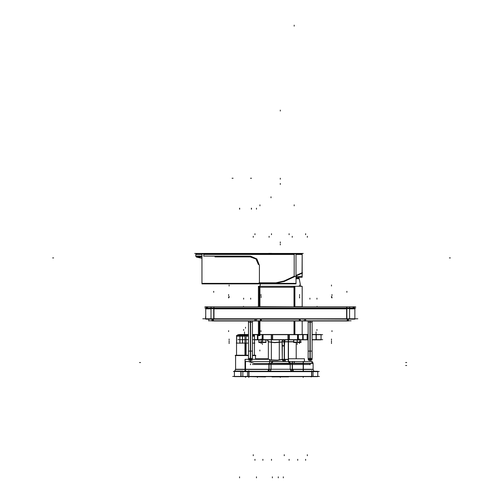 <?xml version="1.0" encoding="UTF-8"?>
<svg xmlns="http://www.w3.org/2000/svg" width="503" height="503" viewBox="0 0 503 503"><rect width="100%" height="100%" fill="white"/><g stroke="black" fill="none" stroke-linecap="round" stroke-linejoin="round"><path stroke-width="0.75" d="M284.057 341.638L284.057 339.839L284.057 341.638L282.126 341.839L284.83 341.556M282.302 345.894L284.277 345.894L284.277 359.337L284.277 345.894L282.302 345.894M292.425 369.466L303.164 369.466L303.164 371.264L303.164 369.466L290.244 369.466L292.23 369.466L292.23 371.264L292.23 369.466L291.526 369.466M269.13 369.466L269.13 371.264L269.13 369.466L270.991 369.466L268.313 369.466M294.217 363.172L294.217 361.519L294.217 363.172M284.472 359.526L288.257 359.526L288.257 361.506L288.257 359.526L282.29 359.526L284.277 359.526L284.277 361.456L284.277 359.526L283.579 359.526M236.617 336.167L244.98 336.199M242.452 336.167L239.925 336.167M310.25 320.996L310.25 359.305L308.138 359.305L308.138 358.438L312.111 358.438L312.111 359.305L309.999 359.305L309.999 320.996M311.715 359.305L310.024 359.305L310.024 360.205L311.715 360.205L311.715 359.305L311.715 360.022L308.534 360.022L308.534 359.305L308.534 360.205L310.225 360.205L310.225 359.305L308.534 359.305M250.607 320.996L250.607 359.305L248.495 359.305L248.495 358.438L252.468 358.438L252.468 359.305L250.356 359.305L250.356 320.996M252.072 359.305L250.381 359.305L250.381 360.205L252.072 360.205L252.072 359.305L252.072 360.022L248.891 360.022L248.891 359.305L248.891 360.205L250.582 360.205L250.582 359.305L248.891 359.305M284.088 359.337L288.452 359.337L288.452 339.839M287.754 341.826L293.651 341.826M245.2 359.337L245.137 361.519L257.63 361.506M235.593 355.275L248.495 355.275M252.468 355.275L255.455 355.275L255.455 359.331L255.455 355.357M242.49 371.459L233.392 371.447L242.83 371.447M234.725 371.095L235.561 369.277L245.822 369.277M302.542 369.277L313.118 369.277L313.602 370.786L314.237 371.264M292.01 369.277L303.384 369.277L303.384 371.264M292.425 369.661L292.425 363.078L290.244 363.078L290.25 369.661M271.054 369.277L290.25 369.277L291.828 371.264M271.054 369.661L271.054 363.229L268.935 363.229L268.935 369.661M269.602 369.277L245.036 369.277L245.036 371.195M243.823 371.195L253.764 371.264M302.542 363.311L313.105 363.311L313.105 369.277L313.105 363.506L292.425 363.386L304.441 363.506M288.062 361.525L290.244 363.7L288.263 361.519L289.747 362.185L290.231 363.311L288.54 361.538M271.06 363.311L290.244 363.311L290.244 369.661M287.622 361.506L298.386 361.506M288.452 359.337L288.452 361.519M284.516 361.494L285.49 360.777L284.472 359.356L284.472 345.624L282.296 345.624L282.302 359.305M303.359 361.519L303.384 369.661M255.43 355.275L254.964 355.275M241.283 376.621L234.373 376.621L234.373 371.095L241.283 371.095M247.539 376.621L247.539 371.264L242.836 371.264L242.83 376.621L242.83 371.095L240.868 371.095L240.868 376.621L317.695 376.621M247.539 371.264L317.695 371.264M302.668 334.677L302.674 339.839L271.287 339.839L271.287 334.482L262.214 334.482L262.214 339.839L257.417 339.839L257.417 334.482L257.938 334.482L257.938 339.644M302.668 339.644L303.19 339.839L303.19 334.482L302.668 334.482L302.674 339.839L302.668 334.482L260.045 334.482M258.435 334.482L257.938 334.482L257.938 339.839L257.938 334.677M321.059 339.839L321.059 334.482L321.059 339.839L315.777 339.839M321.059 334.482L315.777 334.482M302.988 339.839L307.553 339.839L307.553 334.482L302.988 334.482M254.505 339.839L257.618 339.839M253.053 335.143L253.053 334.482L257.618 334.482M244.829 334.482L239.547 334.482L239.547 335.143L239.547 334.677M254.455 335.778L252.468 335.778M248.495 335.778L244.948 335.778L244.948 355.275M246.074 355.275L246.074 335.778L236.567 335.778L236.567 355.275L236.567 336.199M237.561 335.174L245.043 335.143L245.005 335.778M246.017 335.778L245.98 335.143L248.495 335.143M252.468 335.143L253.462 335.174M246.042 336.199L248.495 336.199M252.468 336.199L254.493 336.199M294.903 286.27L302.07 286.314M259.24 286.282L294.903 286.314L294.903 306.667L302.561 306.667M258.435 306.667L258.435 286.314L259.24 286.314L259.24 306.667L294.903 306.843M258.441 334.677L258.435 335.627L259.24 335.627L259.24 320.996M299.172 278.58L296.028 278.291M300.643 286.27L299.216 278.58L300.681 286.27L299.216 278.58L300.681 286.27L299.247 278.731L296.028 278.731L299.247 278.731L300.681 286.27L299.216 278.58L296.028 278.58M296.028 276.681L302.171 276.681L302.171 254.021L296.028 254.009L302.171 254.009L302.07 277.241M296.028 277.241L302.171 277.241L302.171 254.009L302.07 276.681M201.954 253.883L201.954 283.862L296.028 283.862L296.028 253.462L296.028 253.883L201.954 253.883L201.954 283.352L296.028 283.352L296.028 253.889L201.954 253.889M195.812 256.279L201.954 256.279L195.812 256.279L196.409 256.976M195.812 254.279L201.954 254.279L195.812 254.279L195.812 256.329L195.812 254.279M302.171 276.681L302.171 254.021M257.549 319.122L205.752 319.122L260.347 318.971M354.854 319.122L303.058 318.971L354.854 319.122M300.26 318.971L303.058 319.122M257.945 306.667L259.24 306.843M211.04 308.635L211.04 318.971L205.752 318.971L205.752 308.635L354.848 308.635M211.04 309.012L211.04 306.849M349.566 309.012L349.566 306.849M354.854 308.635L354.854 318.971L349.566 318.971L349.566 308.635M212.87 319.122L212.87 320.996L211.977 320.996L211.977 319.122M212.87 320.996L260.334 320.996L260.334 319.122L300.26 319.122L300.272 320.996L260.334 320.996M304.29 319.122L304.29 320.996L300.272 320.996M304.29 320.996L348.397 320.996L348.397 319.122M308.094 358.388L310.445 358.388M309.804 358.388L312.111 358.438M248.451 358.388L250.802 358.388M250.161 358.388L252.468 358.438M293.651 342.392L301.046 342.109M258.863 342.392L265.961 342.392M288.257 339.839L288.257 341.638L284.667 341.638L293.651 341.638L288.257 341.638L288.257 339.839M235.574 369.466L245.036 369.466L235.574 369.466M290.514 363.506L292.23 363.361L290.514 363.506M269.13 363.506L270.991 363.506L269.13 363.506L269.13 369.277L269.13 364.499M268.935 369.466L245.514 369.466L245.514 371.195L245.514 369.466L271.054 369.466M290.244 363.506L271.054 363.506L290.231 363.7M293.224 341.638L293.651 341.638M294.312 361.519L303.164 361.519L303.164 363.172L303.164 361.519L294.312 361.519L294.324 363.172M294.903 287.263L259.24 287.263M259.925 286.314L260.384 283.862L259.925 286.27L260.384 283.862L259.925 286.27L259.925 306.843M299.046 278.165L296.028 278.165L299.046 278.165L298.556 277.241L299.046 278.165M205.752 308.829L211.04 308.829L205.752 308.829M213.7 308.635L213.7 318.971M346.907 306.843L346.907 308.635L346.907 306.843M349.566 308.829L354.854 308.829L349.566 308.829M308.534 358.438L311.715 358.438M310.521 360.022L311.709 360.022L310.125 360.073L310.125 320.996L310.125 360.022L311.709 360.022L310.125 360.022M248.891 358.438L252.072 358.438M250.878 360.022L252.066 360.022L250.481 360.073L250.481 320.996L250.481 360.022L252.066 360.022L250.481 360.022M303.164 369.466L313.105 369.472M290.25 369.466L292.23 369.466M282.302 359.526L284.277 359.526M269.602 361.305L284.472 361.506L282.875 360.934L282.302 359.337L283.642 361.412L282.29 359.526L277.43 360.349L269.602 360.047L277.43 360.349L282.29 359.526M248.796 376.646L248.796 377.42L248.79 376.621L266.106 376.621M271.947 376.841L288.621 376.854M282.189 342.009L274.613 342.656L268.363 341.826L267.244 339.839L268.376 341.638L274.493 342.486L282.095 341.858L274.493 342.486L268.376 341.744M269.602 359.852L277.474 360.167L282.302 359.337L283.642 361.412L282.302 359.72M258.435 264.578L256.014 259.076L250.23 256.92L256.014 259.076L258.435 264.578M203.759 256.071L203.759 254.455L203.759 256.071L203.759 254.455L294.217 254.455L294.217 253.462L294.217 276.248L284.088 280.97L275.896 282.787L259.429 282.787L259.429 265.414L259.429 283.283L259.429 265.414L256.851 258.938L250.481 256.184L203.759 256.071L215.693 256.184L203.759 256.071L203.759 254.455L294.217 254.455L294.217 276.795L294.217 254.455L294.217 276.248L284.088 280.97L275.896 282.787L259.429 282.787L259.429 265.414L256.851 258.938L250.481 256.184L203.759 256.071L215.693 256.184L203.759 256.071L203.759 253.462L203.759 254.637L203.759 253.462L203.759 254.455L294.217 254.455L294.217 276.248L284.088 280.97L275.896 282.787L259.429 282.787L259.429 265.414L256.851 258.938L250.481 256.184L215.693 256.184M259.429 265.414L256.851 258.938L250.481 256.184L256.851 258.938L259.429 265.414M269.602 361.519L272.771 361.519M282.755 361.519L284.101 361.519M313.099 363.311L312.608 362.185L311.118 361.519L313.099 363.311M289.917 362.411L289.539 361.99M282.435 340.537L282.126 341.839L282.435 340.537M284.076 341.826L284.277 345.894L284.076 341.826M282.139 342.04L282.284 344.983L282.139 342.04M282.246 344.071L282.302 345.989L284.459 345.995L284.667 341.531L282.089 341.807L282.29 359.375M241.044 371.289L242.352 371.447L241.044 371.289M270.375 370.95L270.991 369.466L270.375 370.95M248.469 361.519L254.405 363.506L248.469 361.519M293.658 361.506L289.087 361.506L293.658 361.506M292.268 363.078L292.457 361.519L292.268 363.078M234.373 371.459L234.373 376.426L234.373 371.459L233.392 371.447M248.451 336.199L248.451 343.128M254.436 336.199L254.436 343.128M236.68 336.199L236.68 343.128M239.856 336.199L239.856 343.128M242.572 336.199L242.572 343.128M244.15 335.778L244.515 335.727M237.359 335.778L239.183 335.778M246.508 335.727L246.872 335.778M252.468 335.413L253.927 335.778M248.771 376.621L265.389 376.923M271.633 376.621L271.985 376.854M195.812 256.058L201.954 256.071M296.028 275.455L302.171 272.771M298.939 342.43L300.681 342.122L297.273 342.141L298.939 342.43M295.462 342.43L297.135 342.141L293.721 342.122L295.462 342.43M297.204 342.109L297.204 339.946L297.204 342.109M264.15 342.43L265.892 342.122L262.478 342.141L264.15 342.43M260.673 342.43L262.34 342.141L258.932 342.122L260.673 342.43M262.409 342.109L262.409 339.946L262.409 342.109M237.906 339.644L248.495 339.644M252.468 339.644L308.138 339.644M312.111 339.644L322.7 339.644M283.202 339.839L282.189 340.946L283.566 339.839M284.836 339.839L285.163 340.129L284.289 341.789L282.12 342.021L282.189 340.946M288.452 341.826L283.862 341.826M267.244 339.839L268.376 341.644L268.363 359.331M268.376 341.279L268.376 359.331M282.29 345.624L282.29 359.802L282.29 345.624M253.267 361.519L312.262 361.519L253.267 361.519M240.987 371.459L319.279 371.459M242.364 371.654L318.242 371.654L242.364 371.654M290.803 370.849L291.375 371.264L290.25 369.277L292.432 369.296L293.438 370.717L292.985 371.264M269.985 371.264L270.696 370.692L269.69 371.264M268.332 371.264L267.973 370.975L268.935 369.29L271.048 369.29L270.696 370.692M252.072 359.331L269.602 359.331L269.602 363.229M248.891 359.331L245.036 359.331L245.036 369.667M270.941 363.229L272.645 361.519M303.384 363.172L292.01 363.172M292.362 363.078L292.62 361.519M290.432 363.078L288.659 361.519M273.154 361.525L271.06 363.7L272.972 361.519M284.472 361.506L288.452 361.506M284.145 361.443L282.309 359.356M284.478 359.356L282.302 359.337M248.991 371.264L248.991 376.621M313.067 371.264L313.067 376.621M311.615 371.264L311.615 376.621M317.77 376.426L317.77 371.459M232.707 376.426L319.443 376.426M235.171 355.552L248.495 355.552M252.468 355.552L255.851 355.552M235.574 355.275L235.574 369.749M271.356 339.915L271.356 360.066L271.356 339.915M322.7 334.677L312.111 334.677M308.138 334.677L252.468 334.677M248.495 334.677L237.906 334.677M263.1 339.839L263.1 334.482M298.392 334.482L298.392 339.839L289.319 339.839L289.319 334.482L298.392 334.482L298.392 339.839M262.214 339.839L271.287 339.839L262.214 339.839L262.214 334.482M297.506 339.839L297.506 334.482M308.138 339.839L307.17 339.839L307.17 334.482L308.138 334.482M312.111 339.839L316.28 339.839L316.28 334.482L312.111 334.482M287.961 334.482L287.961 339.839M272.645 339.839L272.645 334.482M244.326 335.143L244.326 334.482L248.495 334.482M253.437 335.149L253.437 334.482L252.468 334.482M252.349 364.499L310.244 364.499L252.349 364.499M279.31 339.915L279.31 360.066L279.31 339.915M304.441 361.519L304.441 358.784L288.452 358.784M255.455 358.784L268.376 358.784M236.322 343.128L248.495 343.128L236.322 343.128M252.468 343.128L254.795 343.128L252.468 343.128M244.515 335.13L244.515 335.778M237.234 335.174L248.495 335.174L237.234 335.174M252.468 335.174L253.789 335.174L252.468 335.174M242.452 343.272L242.452 335.583L248.495 335.583M246.508 335.778L246.508 335.13M254.505 343.279L254.505 335.237L252.468 335.237M239.925 343.279L239.925 335.432L236.617 335.432L236.617 343.279M266.093 376.621L265.377 376.923M288.955 376.621L272.349 376.923M271.651 376.621L272.368 376.923M293.972 286.314L293.972 306.667M293.972 320.996L293.972 334.482M294.903 334.482L294.903 320.996M258.441 286.314L258.441 287.163M259.548 286.276L258.441 287.383M258.435 335.627L258.435 320.996M302.171 334.482L302.171 320.996M302.171 306.667L302.171 286.314M302.014 286.27L258.592 286.27M259.963 286.27L260.422 283.862M299.078 278.291L298.518 277.241M276.248 283.283L258.083 283.283M196.396 257.071L201.954 256.976L196.396 257.071L201.954 258.272L196.396 257.071M251.179 256.92L214.995 256.92L251.179 256.92M302.529 272.922L283.937 281.592M293.972 254.637L294.004 253.462L293.972 254.637M204.011 254.637L203.979 253.462L204.011 254.637M195.824 254.637L196.981 253.481L195.824 254.637M302.171 273.462L302.171 273.135M302.158 254.637L301.001 253.481L302.158 254.637M194.718 253.462L303.265 253.462L194.718 253.462M270.042 253.462L271.431 253.411L270.042 253.361M268.69 253.462L271.538 253.462M270.186 253.462L268.797 253.411L270.186 253.361M268.69 253.361L271.538 253.361M268.69 253.411L271.538 253.411M275.719 283.283L284.459 281.347M202.766 318.77L357.84 318.77M205.57 318.952L205.57 316.607M204.834 308.037L355.772 308.037M204.834 306.843L355.772 306.843M205.758 309.012L207.915 306.849M213.888 306.843L213.951 308.829M213.951 308.635L213.951 318.971M211.04 318.971L349.566 318.971M346.718 306.843L346.655 308.829M354.848 309.012L352.691 306.849M346.655 308.635L346.655 318.971M212.216 319.122L212.216 320.996L212.216 319.122M213.373 320.996L213.373 319.122M256.316 319.122L256.316 320.996M261.34 320.996L261.34 319.122M254.946 320.996L254.946 319.122M305.661 320.996L305.661 319.122M299.266 320.996L299.266 319.122M347.743 319.122L347.743 320.996M347.24 320.996L347.24 319.122M351.125 320.763L209.493 320.763M312.111 351.081L308.138 351.081M308.138 322.253L312.111 322.253M252.468 351.081L248.495 351.081M248.495 322.253L252.468 322.253M300.75 342.386L301.24 342.109M300.819 342.43L293.582 342.43M300.681 339.896L300.681 342.48M300.75 339.896L300.75 342.48L297.135 342.48L297.135 339.896L300.75 339.896M297.273 339.896L297.273 342.48L293.651 342.48L293.651 339.896L297.273 339.896M293.721 339.896L293.721 342.48M293.582 339.946L300.819 339.946M266.03 342.43L258.794 342.43M265.892 339.896L265.892 342.48M265.961 339.896L265.961 342.48L262.34 342.48L262.34 339.896L265.961 339.896M262.478 339.896L262.478 342.48L258.863 342.48L258.863 339.896L262.478 339.896M258.932 339.896L258.932 342.48M258.794 339.946L266.03 339.946M288.257 341.826L288.257 359.337L288.257 341.826M245.514 369.277L245.514 361.519L245.514 369.277M268.935 363.506L254.109 363.506M270.903 363.229L272.639 361.519L270.903 363.229M292.23 363.361L292.23 369.277L292.23 363.361M303.164 369.277L303.164 363.506L303.164 369.277M290.476 363.078L288.823 361.519L290.476 363.078M270.991 363.506L270.991 369.277L270.991 363.506M271.01 363.229L272.852 361.519L271.01 363.229M241.044 376.426L241.044 371.459L241.044 376.426M248.796 376.426L248.796 371.459L248.796 376.426M311.81 376.426L311.81 371.459L311.81 376.426M297.701 339.644L297.701 334.677L297.701 339.644M289.124 334.677L289.124 339.644L289.124 334.677M271.482 339.644L271.482 334.677L271.482 339.644M262.906 339.644L262.906 334.677L262.906 339.644M316.091 334.677L316.091 339.644L316.091 334.677M307.364 334.677L307.364 339.644L307.364 334.677M303.083 339.644L303.083 334.677L303.083 339.644M288.144 334.677L288.144 339.644L288.144 334.677M272.463 339.644L272.463 334.677L272.463 339.644M257.523 334.677L257.523 339.644L257.523 334.677M253.242 335.143L253.242 334.677L253.242 335.143M282.095 341.845L284.264 341.612M288.445 341.638L287.452 341.638M245.514 376.621L245.514 377.42L245.514 376.621M269.13 236.284L269.13 237.278L269.13 236.284M280.303 376.923L280.303 377.42L280.303 376.923M292.23 236.284L292.23 237.278L292.23 236.284M291.941 369.466L292.935 369.466M269.13 363.229L269.13 369.661M245.219 369.466L246.212 369.466M303.164 376.923L303.164 377.42M292.23 363.506L292.23 364.499M283.522 359.526L284.516 359.526M284.277 341.543L284.277 342.537M296.21 342.48L296.21 358.784M284.277 455.731L284.277 454.737M303.359 363.506L294.029 363.506M257.442 376.923L257.442 377.42L257.442 376.923M239.547 208.204L239.547 209.198M256.448 477.85L256.448 476.857L256.448 477.85M256.448 208.204L256.448 209.198L256.448 208.204M271.482 233.694L271.482 234.687M262.906 460.314L262.906 459.321L262.906 460.314M297.701 460.314L297.701 459.321L297.701 460.314M297.701 339.839L297.701 334.482M305.648 233.694L305.648 234.687M307.364 455.731L307.364 454.737M316.091 332.986L316.091 331.993M307.364 236.284L307.364 237.278M305.648 460.314L305.648 459.321M303.083 339.839L303.083 334.482M289.124 233.694L289.124 234.687M288.144 334.482L288.144 339.839M271.482 460.314L271.482 459.321M272.463 339.839L272.463 334.482M254.952 233.694L254.952 234.687M257.523 334.482L257.523 339.839M253.242 455.731L253.242 454.737M244.515 332.986L244.515 331.993M253.242 236.284L253.242 237.278M254.952 460.314L254.952 459.321M289.124 460.314L289.124 459.321M244.515 334.482L244.515 333.684L244.515 334.482M316.091 334.482L316.091 333.684L316.091 334.482M283.283 477.85L283.283 476.857L283.283 477.85M139.501 362.512L140.5 362.512M406.675 365.492L405.682 365.492M272.356 477.85L272.356 476.857M406.675 362.512L405.682 362.512M278.316 477.85L278.316 476.857M239.667 208.204L239.667 209.198M239.547 477.85L239.547 476.857M251.475 208.204L251.475 209.198M251.355 208.204L251.355 209.198M311.816 371.264L311.816 370.661L311.816 371.264M248.79 371.264L248.79 370.661L248.79 371.264M245.514 327.22L245.514 328.214L245.514 327.22M245.514 343.128L245.514 355.275L245.514 343.128M245.514 335.143L245.514 335.583L245.514 335.143M294.217 287.263L259.925 287.263L259.925 306.667L259.925 287.263L294.217 287.263L294.217 306.667L294.217 287.263M294.217 320.996L294.217 334.482L294.217 320.996M259.925 320.996L259.925 335.627M294.217 204.84L294.217 205.834L294.217 204.84M259.925 204.84L259.925 205.834L259.925 204.84M280.303 244.923L280.303 243.93L280.303 244.923M280.303 242.911L280.303 241.918L280.303 242.911M299.115 278.291L298.556 277.241L299.115 278.291M280.303 179.213L280.303 178.219L280.303 179.213M280.303 184.431L280.303 183.438L280.303 184.431M296.028 254.455L302.171 254.455M195.812 254.455L201.954 254.455M280.303 110.069L280.303 111.062L280.303 110.069M270.979 196.824L271.004 197.817L270.979 196.824M294.217 25.15L294.217 26.143L294.217 25.15M259.844 350.993L259.869 350L259.844 350.993M250.481 178.251L251.475 178.251L250.481 178.251M259.429 265.062L259.429 283.642M233.084 178.251L232.09 178.251L233.084 178.251M203.759 254.279L203.759 256.279M52.652 257.938L53.645 257.938M450.348 257.938L449.355 257.938M259.102 282.787L276.222 282.787L259.102 282.787M283.887 281.064L294.425 276.153L283.887 281.064M203.759 254.455L203.759 253.462L203.759 254.455L294.217 254.455L294.217 253.462L294.217 254.455L203.759 254.455L203.759 253.462L203.759 254.637M261.019 294.576L261.019 295.569M299.492 339.997L299.492 339.003M261.114 339.997L261.114 339.003M229.11 339.997L229.11 339.003L229.11 339.997M309.93 298.166L309.93 299.159M316.959 330.433L316.959 329.44M243.647 298.166L243.647 299.159M250.67 298.166L250.67 299.159M243.647 330.433L243.647 329.44M316.959 298.166L316.959 299.159M229.11 343.58L229.11 342.587M299.492 343.58L299.492 342.587M331.496 343.58L331.496 342.587M331.496 285.019L331.496 286.012M299.492 285.019L299.492 286.012M261.114 343.58L261.114 342.587M229.11 285.019L229.11 286.012M331.496 339.997L331.496 339.003L331.496 339.997M299.587 296.971L299.587 297.965M261.019 331.628L261.019 330.634M228.614 331.628L228.614 330.634M228.614 296.971L228.614 297.965M331.993 331.628L331.993 330.634M331.993 296.971L331.993 297.965M228.614 294.576L228.614 295.569L228.614 294.576M331.993 294.576L331.993 295.569L331.993 294.576M299.587 294.576L299.587 295.569M213.7 308.829L346.907 308.829L346.907 318.77L346.907 308.829L213.7 308.829L213.7 318.77L213.7 308.829M213.7 291.294L213.7 292.287L213.7 291.294M346.907 291.294L346.907 292.287L346.907 291.294M317.085 306.321L317.085 306.843L317.085 306.321M243.521 306.321L243.521 306.843L243.521 306.321M213.291 320.763L213.291 319.122L213.291 320.763M255.166 319.122L255.166 320.996M261.101 320.763L261.101 319.122L261.101 320.763M299.505 319.122L299.505 320.996M305.434 320.763L305.434 319.122L305.434 320.763M347.322 319.122L347.322 320.996M229.11 341.883L229.11 340.889L229.11 341.883M208.732 319.122L208.732 320.996L208.732 319.122M261.101 341.883L261.101 340.889M299.505 341.883L299.505 340.889M331.502 341.883L331.502 340.889L331.502 341.883M229.11 296.468L229.11 297.462L229.11 296.468M261.101 296.468L261.101 297.462M299.505 296.468L299.505 297.462M331.502 296.468L331.502 297.462L331.502 296.468M310.125 358.388L310.125 320.996M310.125 360.425L310.125 361.418L310.125 360.425M310.125 364.807L310.125 363.814L310.125 364.807M250.481 358.388L250.481 320.996M250.481 360.425L250.481 361.418L250.481 360.425M250.481 364.807L250.481 363.814L250.481 364.807M297.204 344.442L297.204 343.448L297.204 344.442M262.409 344.442L262.409 343.448L262.409 344.442M294.217 253.462L294.217 254.455M321.059 334.677L321.059 339.644M254.455 343.279L254.455 355.275L254.455 343.279M308.138 320.996L308.138 358.388L308.138 320.996M312.111 358.388L312.111 320.996L312.111 358.388M248.495 320.996L248.495 358.388L248.495 320.996M252.468 358.388L252.468 320.996L252.468 358.388M268.376 341.26L267.552 340.022M245.137 361.519L254.405 361.519M255.455 355.275L255.455 359.331M235.014 370.849L234.379 371.289M234.373 371.296L233.581 371.459M281.856 361.519L282.585 361.519M313.105 363.311L313.105 369.661M290.193 363.065L290.08 362.72M289.238 361.776L288.898 361.626M311.835 376.621L311.118 376.923L311.835 376.621M301.787 253.669L302.064 254.009L301.787 253.669M206.224 307.547L206.764 307.1L206.224 307.547M354.382 307.547L353.842 307.1L354.382 307.547"/></g></svg>
